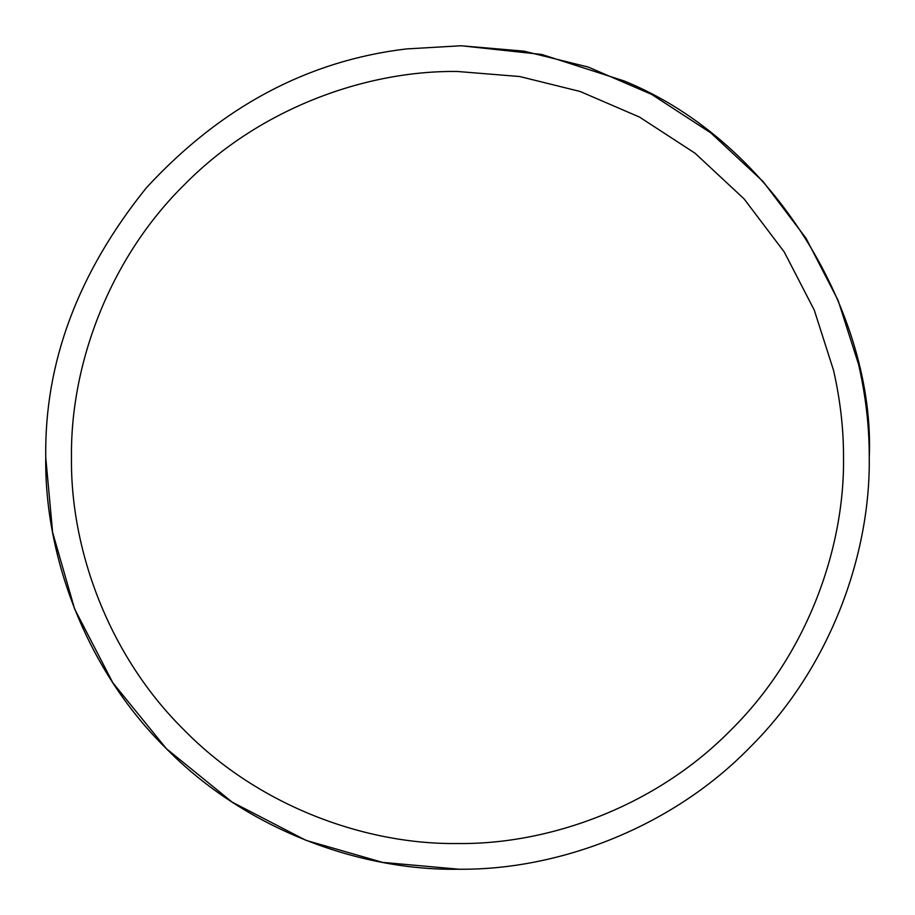 <?xml version="1.0" encoding="UTF-8"?>
<svg xmlns="http://www.w3.org/2000/svg" width="915" height="915" viewBox="0 0 915 915"><rect width="100%" height="100%" fill="white"/><g stroke="black" fill="none" stroke-linecap="round" stroke-linejoin="round"><path stroke-width="1.37" d="M858.636 364.605C865.842 396.401 869.376 427.362 869.25 457.5C870.542 553.461 831.095 666.761 750.128 747.166C670.581 828.944 557.429 869.696 461.091 869.239L457.5 869.25C360.945 870.577 246.833 830.545 166.347 748.653C84.455 668.167 44.423 554.055 45.75 457.5C44.343 362.74 77.889 272.83 146.389 187.781C220.881 106.986 307.543 60.71 406.386 48.93L461.091 45.761L523.929 51.148L588.322 67.081L651.617 94.382L710.864 132.938L763.156 181.605L806.069 238.323L838.071 300.314L858.636 364.605M843.516 457.5C843.63 429.249 840.313 400.221 833.565 370.415L814.281 310.139L784.281 252.025L744.044 198.852L695.034 153.217L639.494 117.074L580.144 91.489L519.777 76.54L457.5 71.484C366.984 70.249 259.997 107.764 184.544 184.544C107.764 259.997 70.249 366.984 71.484 457.5C70.249 548.016 107.764 655.003 184.544 730.456C259.997 807.236 366.984 844.751 457.5 843.516C548.016 844.751 655.003 807.236 730.456 730.456C807.236 655.003 844.751 548.016 843.516 457.5M461.091 869.239L461.091 869.239C557.429 869.696 670.581 828.944 750.128 747.166C831.095 666.761 870.542 553.461 869.25 457.5C875.483 316.51 775.554 142.317 623.938 80.886L541.829 54.477L461.091 45.761M45.75 457.5L52.624 532.427L74.664 609.058L112.865 682.819L166.347 748.653L232.181 802.135L305.942 840.336L382.573 862.376L459.296 869.25"/></g></svg>
